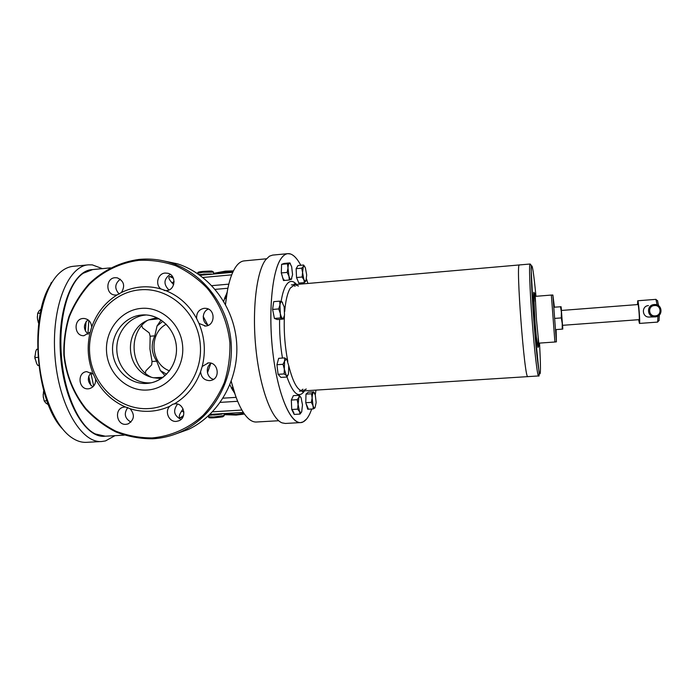 <?xml version="1.0" encoding="UTF-8"?>
<svg xmlns="http://www.w3.org/2000/svg" width="696" height="696" viewBox="0 0 696 696"><rect width="100%" height="100%" fill="white"/><g stroke="black" fill="none" stroke-linecap="round" stroke-linejoin="round"><path stroke-width="1.04" d="M244.453 414.059L236.249 415.068L224.138 414.659M213.55 273.354L225.452 271.127L233.43 270.883M243.974 413.38L235.935 414.364L224.086 413.972M213.515 274.059L225.252 271.866L233.064 271.631M119.242 294.077C114.318 288.701 114.666 283.742 120.295 279.2M116.98 294.982L114.657 295.026C105.374 294.182 105.74 278.113 115.049 277.704L117.241 277.826C123.984 280.923 125.376 285.821 121.417 292.52L116.98 294.982C105.026 302.551 96.596 313.27 91.698 327.12L90.193 332.192C86.722 346.53 87.766 360.519 93.334 374.178L95.578 378.963C102.477 391.926 112.404 401.253 125.358 406.951L130.109 408.717C136.642 410.797 143.324 411.64 150.136 411.24C156.948 410.814 163.499 409.144 169.781 406.255L172.86 404.228L174.966 403.819C183.962 402.784 187.372 417.696 178.846 420.793L176.288 421.393C168.954 422.185 164.334 411.414 169.781 406.255M88.244 334.245C83.268 329.504 83.172 324.684 87.957 319.777M90.193 332.192L83.877 335.724C74.028 336.246 73.245 318.872 83.102 318.472L84.059 318.455C88.705 319.151 91.254 322.039 91.698 327.12M92.916 386.837C87.478 382.652 86.896 377.867 91.15 372.473M95.578 378.963C95.883 384.114 93.76 387.35 89.218 388.699L88.357 388.812C78.491 389.899 76.769 372.464 86.661 371.62L93.334 374.178M130.926 422.115C124.715 418.409 123.662 413.546 127.794 407.525M130.109 408.717C135.05 414.807 134.363 419.871 128.064 423.925L126.019 424.334C116.684 425.326 114.014 409.335 123.157 407.23L125.358 406.951M181.038 419.401C173.904 415.695 172.739 410.588 177.55 404.089M200.596 371.664L202.197 366.479L208.321 362.921C218.109 361.755 220.823 378.267 211.192 380.381L209.653 380.642C204.224 380.364 201.205 377.371 200.596 371.664C195.393 385.801 186.632 396.546 174.322 403.889M213.559 379.311C206.512 377.806 204.937 366.705 211.279 363.269M198.969 323.423L196.62 318.542C196.368 312.808 198.899 309.398 204.232 308.302L205.964 308.354C215.682 309.198 215.299 325.719 205.555 326.024L198.969 323.423C204.798 337.421 205.877 351.767 202.197 366.479M208.348 325.276C201.596 322.753 201.614 311.547 208.382 309.076M165.839 290.65L161.002 288.988C154.851 284.707 157.809 273.363 165.178 273.05L167.927 273.284C176.714 275.207 175.453 290.284 166.492 290.615L165.839 290.65C179.107 296.052 189.364 305.353 196.62 318.542M168.937 289.988C163.273 284.229 163.708 279.018 170.242 274.346M152.137 437.932C170.816 436.27 188.546 428.475 202.988 415.442C211.915 405.899 219.023 394.945 224.312 382.591C228.392 369.698 230.245 356.413 229.88 342.736C227.722 322.352 219.719 303.247 206.973 287.944C197.716 278.539 187.276 271.127 175.662 265.715C163.621 261.592 151.345 259.799 138.843 260.33C120.269 262.775 103.086 271.179 89.358 284.377C80.919 293.947 74.246 304.752 69.348 316.793C65.589 329.286 63.893 342.11 64.267 355.264C66.459 375.248 73.637 392.988 85.808 408.5C94.569 417.887 104.565 425.447 115.806 431.172C127.525 435.687 139.635 437.941 152.137 437.932M152.598 438.793C162.968 438.21 172.912 435.644 182.43 431.111C213.35 416.347 233.708 380.216 231.194 343.372C228.74 306.518 203.719 273.432 171.094 262.931C160.602 259.565 149.962 258.399 139.174 259.417C120.417 261.887 103.06 270.379 89.201 283.707C80.675 293.373 73.941 304.291 68.991 316.445C65.198 329.069 63.484 342.014 63.867 355.299C66.076 375.475 73.324 393.388 85.608 409.057C94.465 418.54 104.557 426.17 115.901 431.955C127.742 436.522 139.974 438.802 152.598 438.793M173.208 434.852L188.59 429.354C219.075 414.807 239.137 379.242 236.657 342.98C234.248 306.71 209.592 274.146 177.436 263.801L160.906 260.348M147.456 320.404C127.846 333.053 130.326 367.61 151.537 377.31M148.726 408.578C178.376 407.056 202.962 377.206 200.317 344.964C198.125 312.695 169.38 286.882 139.835 289.84C110.255 292.329 87.104 322.065 89.662 353.333C91.785 384.644 119.103 410.57 148.726 408.578M161.002 288.988C154.355 287.074 147.639 286.413 140.836 287.013C134.041 287.648 127.568 289.484 121.417 292.52M296.566 284.455C292.859 280.192 289.423 280.384 286.247 285.021C284.038 288.466 282.332 293.938 281.114 301.446M298.471 286.021L294.782 284.612L290.319 288.074C287.509 292.642 285.63 300.498 284.673 311.634M295.113 286.308L293.129 285.142M301.107 390.673L302.89 389.212M279.618 319.351C279.348 332.305 280.297 345.207 282.454 358.057M286.935 376.849C293.12 394.162 299.01 398.825 304.604 390.83M284.403 315.836C283.733 331.131 284.873 346.312 287.813 361.381M288.727 365.609C292.92 382.348 297.618 390.795 302.821 390.943L306.249 389.003M50.121 285.456L51.382 282.411L51.983 282.358M41.299 308.885L38.906 311.112L37.662 313.348L40.377 313.113M37.662 313.348L37.358 318.055L38.358 322.639L38.811 322.605M38.358 322.639L38.715 323.37M37.662 320.151L37.314 316.576M37.975 357.335L34.852 357.57L35.757 351.332L36.67 349.288L37.549 349.218M34.852 357.57L36.688 363.651L37.88 365.504L38.767 365.435M34.991 358.858L34.8 356.317M43.761 390.848L43.509 391.63L43.97 391.596M43.509 391.63L43.204 396.32L44.205 400.931L46.928 400.748M44.205 400.931L45.771 402.967L48.476 404.837M43.37 397.738L43.187 394.232M561.394 310.459L562.516 325.319L639.145 319.655C639.763 319.995 638.563 304.108 638.006 304.543L561.359 310.459M561.489 310.451L561.098 306.736L553.851 307.223M560.532 306.701L561.385 312.252L561.289 317.915L554.564 318.42M561.289 317.915L562.237 323.51L562.229 329.138L555.538 329.626M562.229 329.138L562.786 329.043L562.612 325.319M561.098 306.736L562.786 329.043M198.891 274.502L212.463 274.154M200.439 275.042L199.639 275.033M221.954 413.955L209.009 415.329M209.505 414.868L210.888 414.625M145.334 373.152L145.812 370.864L151.676 364.904L152.024 361.485L149.927 348.948L150.136 336.246L149.275 332.914L142.602 327.912L141.74 325.615M86.043 321.656L85.356 331.018M88.714 376.162L90.776 385.262M93.69 386.019L90.819 372.778M87.931 334.036L88.818 320.456M110.551 267.864L92.698 269.57L83.242 273.25C68.399 283.028 58.368 318.081 61.396 355.56C63.98 393.197 79.196 426.526 95.395 433.982L105.287 436.201L124.236 435.139M141.227 308.389C161.542 306.457 181.151 324.223 182.656 346.303C184.457 368.358 167.719 388.873 147.334 390.021C126.976 391.5 108.045 373.682 106.575 352.054C104.818 330.452 120.878 309.998 141.227 308.389M150.806 382.817C133.884 384.079 118.111 369.289 116.884 351.297C115.414 333.323 128.821 316.332 145.734 315.036M146.839 383.418C129.778 384.679 113.866 369.75 112.639 351.602C111.16 333.462 124.671 316.315 141.723 315.001L146.438 314.975C161.933 316.045 175.357 330.313 176.419 347.052C177.619 363.773 166.222 379.703 151.015 382.835L146.839 383.418C163.917 382.426 177.906 365.235 176.401 346.773C175.14 328.303 158.758 313.409 141.723 315.001C124.671 316.315 111.16 333.462 112.639 351.602C113.866 369.75 129.778 384.679 146.839 383.418L151.015 382.835C166.222 379.703 177.619 363.773 176.419 347.052C175.357 330.313 161.933 316.045 146.438 314.975L141.723 315.001C124.662 316.315 111.151 333.462 112.639 351.602C113.866 369.759 129.778 384.679 146.839 383.418M161.176 378.641L153.433 377.737C148.248 376.745 143.82 374.526 140.157 371.081C128.63 360.537 127.081 340.561 136.964 328.338C140.07 324.38 144.115 321.526 149.092 319.769L156.878 317.689M203.215 316.419L207.756 324.997M210.679 363.66L207.451 372.899M225.408 295.983L226.496 295.965M231.263 381.356C236.127 400.365 241.964 412.885 248.776 418.922C251.369 421.124 253.892 422.15 256.363 422.011L278.687 420.732M266.446 258.79L244.183 260.887C241.721 261.113 239.38 262.514 237.153 265.08C231.368 272.014 227.488 285.142 225.513 304.465M161.081 320.03L157.052 325.945L154.816 335.829C150.754 344.624 151.38 353.072 156.713 361.172L160.393 370.603L165.083 375.675M224.634 298.079L225.626 298.419M233.691 390.282L232.699 390.421M149.092 319.769L153.868 318.516L158.514 318.498M162.559 377.693L158.383 378.276L153.433 377.737M173.652 284.673L171.912 282.75C168.832 279.235 168.11 277.165 169.763 276.521L172.608 276.738M182.804 417.182L180.334 417.731C178.611 417.313 179.011 415.147 181.534 411.214L183.065 408.9M226.252 297.679L224.921 297.27M231.89 389.003L233.125 388.411M172.625 277.8L173.591 278.731M183.64 415.068L182.987 416.025M180.334 417.731L182.865 416.043M181.534 411.214L183.883 411.962M172.495 277.808L169.763 276.521M174.104 281.689L171.912 282.75M284.272 280.027C283.324 279.583 282.541 277.817 281.923 274.746M275.886 318.994L275.155 318.403M265.672 259.756L265.637 259.808C256.493 271.64 251.9 309.885 255.919 348.827C259.869 387.803 271.449 418.888 282.028 422.855M300.803 265.28C297.488 259.016 294.06 255.249 290.536 253.996L287.84 253.657L272.606 255.101L269.439 256.18L265.646 259.799C256.502 271.631 251.909 309.877 255.928 348.827C259.878 387.811 271.457 418.896 282.037 422.863L285.325 423.455L300.611 422.594L303.221 421.863L306.588 419.018M290.536 253.996L290.528 253.988C287.231 252.9 284.133 254.345 281.245 258.346C272.066 270.735 267.995 312.895 272.989 353.707C277.904 394.589 290.397 423.664 300.611 422.594M287.84 253.657C285.508 253.875 283.307 255.441 281.228 258.338C271.64 271.223 267.751 316.863 273.676 358.936C279.514 401.096 293.103 427.622 303.221 421.854C305.849 420.471 308.18 417.47 310.225 412.858L311.73 409.013M308.154 408.387L306.327 404.228M315.236 394.858L315.984 390.108M307.928 283.463L306.527 279.044M293.964 413.12L292.137 409.483M527.994 376.545L527.855 376.623C524.601 380.86 515.553 261.244 519.416 264.941L519.581 265.019M536.024 296.296L535.355 293.399L535.137 296.365L551.354 295.06L554.903 342.006L538.669 343.154L539.339 346.103L539.565 343.093M554.416 307.18L552.868 295.017L556.4 341.832L554.903 342.006M556.113 329.591L556.4 341.832M551.354 295.06L552.868 295.017M291.389 284.908L519.416 264.941C515.553 261.244 524.601 380.86 527.855 376.623L299.419 391.161M532.597 303.117L532.623 303.839M114.997 435.652L105.479 440.925L101.773 441.508C81.441 443.517 58.542 405.081 54.967 356.213C51.156 307.354 68.017 265.915 88.418 264.845L92.316 264.88L102.373 268.647M62.37 428.762C35.461 401 28.954 314.862 51.373 283.368M92.307 269.604C72.958 270.161 56.959 309.442 60.578 355.786C63.962 402.149 85.686 438.576 104.896 436.218M88.418 264.845L73.289 266.307C68.095 266.803 63.179 269.343 58.525 273.911C44.579 287.613 35.983 321.595 38.706 357.44C41.403 393.292 55.01 425.595 70.853 437.036C76.142 440.855 81.388 442.63 86.591 442.334L101.773 441.508M657.511 300.655L658.599 305.701M659.321 315.07L659.025 320.56M637.501 304.578L637.719 300.768L655.937 299.35L657.12 304.926M657.981 316.062L657.65 322.091M648.472 305.57C641.094 306.04 642.077 317.767 649.429 317.019L654.64 316.906M637.727 300.768C638.554 300.098 640.355 323.971 639.441 323.431L638.641 319.69M655.223 315.853C662.148 315.592 661.322 304.77 654.44 305.553C647.541 305.831 648.35 316.61 655.223 315.853M654.292 304.535C662.54 303.595 663.523 316.567 655.223 316.889L655.119 316.889C647.062 317.672 646.01 305.109 654.083 304.552L654.292 304.535M301.707 268.169L303.317 266.533L302.577 272.536L303.917 279.775L305.692 281.288L305.97 280.923L304.387 282.611L303.917 279.775L302.108 277.025L302.577 272.536L301.707 268.169L296.139 268.673L298.053 265.533L303.578 265.019L304.839 266.725M305.97 280.923L306.692 274.946L305.37 267.777L304.3 266.142L303.317 266.533L303.578 265.019M302.108 277.025L296.531 277.521L296.139 268.673M304.387 282.611L298.845 283.098L296.531 277.521M291.781 278.861L289.31 280.018L288.936 276.164L287.144 272.406L281.288 272.936L281.602 264.341L284.099 263.445L289.884 262.905L290.476 263.888M287.144 272.406L287.996 268.03L287.439 263.801L281.602 264.341M289.31 280.018L283.49 280.54L281.288 272.936M287.439 263.801L289.884 262.905M287.996 268.03L288.936 276.164C289.658 278.583 290.423 279.679 291.233 279.444L292.572 274.668L291.65 266.638L289.962 263.366L289.371 263.288C288.579 263.68 288.118 265.263 287.996 268.03M283.925 317.489L283.281 319.055L280.471 317.95L274.415 318.437L272.615 309.442L273.711 301.655L279.749 301.142L282.55 302.308M280.471 317.95L280.305 313.391L278.687 308.937L272.615 309.442M283.281 319.055L277.278 319.534L274.415 318.437M278.687 308.937L279.949 304.97L279.749 301.142M280.305 313.391C280.914 316.288 281.68 317.976 282.602 318.446L283.394 318.281L284.516 315.114L284.151 306.805L281.889 301.716C280.975 301.411 280.323 302.49 279.949 304.97L280.305 313.391M288.179 374.709L286.943 377.014L280.923 377.415L278.087 374.335L276.938 364.721L278.67 358.327L284.699 357.892L286.822 359.449L286.456 359.127L284.594 361.033L284.699 357.892M286.943 377.014L286.282 375.431L284.151 373.926L278.087 374.335M284.151 373.926L284.316 369.063L283.02 364.295L276.938 364.721M283.02 364.295L284.594 361.033L284.316 369.063L286.282 375.431L287.57 375.649L288.492 373.735L288.753 365.8L286.822 359.449M300.028 414.077L299.515 411.588L301.177 412.598L301.716 411.788L300.028 414.077L294.199 414.425L291.728 409.5L291.32 400.043L293.373 395.65L299.193 395.285L300.907 397.399M297.175 399.687L298.889 397.433L298.088 404.376L299.515 411.588L297.592 409.152L298.088 404.376L297.175 399.687L291.32 400.043M301.716 411.788L302.49 404.889L301.09 397.747L300.254 396.624L298.889 397.433L299.193 395.285M297.592 409.152L291.728 409.5M313.687 391.848L308.163 392.196L305.988 394.136L311.564 393.788L313.687 391.848L314.522 393.214M311.356 402.375L312.13 398.034L313 405.611C313.618 407.612 314.27 408.369 314.957 407.891L313.287 408.917L313 405.611L311.356 402.375L305.77 402.714L305.988 394.136M315.01 407.839L316.149 402.566L315.305 395.076L314.053 392.701L313.296 392.77C312.617 393.501 312.226 395.258 312.13 398.034L311.564 393.788M313.287 408.917L307.728 409.248L305.77 402.714M198.055 273.928L197.995 273.163L202.962 272.232L213.454 272.145M213.576 273.702L213.446 271.988L211.862 271.075L203.18 271.405C212.115 270.848 214.359 270.988 209.948 271.832M200.579 275.242L200.257 274.781L203.841 274.102L211.471 274.041M200.17 274.746L203.815 274.05L211.367 274.25M224.208 415.529L213.811 416.982L208.765 416.834L208.678 415.642M210.671 414.947L222.067 414.059L214.403 415.016L210.757 414.894L211.027 414.355M220.336 416.399C225.417 416.495 223.364 416.956 214.177 417.765M160.393 370.603L166.596 374.231M162.864 321.291L157.052 325.945M166.231 324.24C148.405 333.462 150.571 364.217 169.519 370.837M148.857 319.856L159.071 318.803M152.024 361.485L156.713 361.172M150.136 336.246L154.816 335.829M153.677 377.789L163.081 377.31M211.836 285.656L228.793 284.142M231.681 274.85L202.884 277.478M212.541 411.815L241.886 410.048M237.64 401.288L220.275 402.375M200.004 275.303L232.76 272.301L199.996 275.294M243.339 412.423L209.975 414.407L243.339 412.423M225.478 304.396L227.618 289.466M234.7 393.405L229.88 384.905M235.692 396.241L231.229 381.434M227.862 288.257L215.186 289.371M223.668 301.229L227.07 292.416M223.068 398.173L236.092 397.355M535.885 295.374C533.702 272.997 532.214 263.332 531.413 266.385C530.831 270.935 531.805 294.051 533.762 319.916C535.72 345.816 538.226 368.915 539.504 373.378C540.748 376.327 540.775 366.557 539.565 344.068M532.118 320.038C534.415 350.793 537.495 376.875 538.573 375.944C539.096 376.623 539.261 375.431 539.061 372.351L533.745 319.916L531.135 268.552C531.422 265.985 531.083 264.471 530.117 264.01C528.908 263.253 529.778 289.362 532.118 320.038M535.233 296.357L536.477 319.769L538.765 343.145M535.372 301.62C533.371 282.576 532.91 294.408 534.867 319.882C536.764 345.416 539.008 357.144 538.121 337.969M114.657 295.026L115.954 295.087M123.157 407.23L124.358 406.995M172.86 404.228L174.713 403.837M207.573 363.016L208.313 362.921M204.624 326.041L205.537 326.024M164.204 290.502L166.214 290.632M177.436 263.801L171.094 262.931M188.59 429.354L182.43 431.111M151.015 382.835C166.222 379.703 177.619 363.773 176.419 347.052C175.357 330.313 161.933 316.054 146.438 314.975M295.704 284.534L294.234 283.898L294.782 284.612M302.821 390.943L302.386 391.735L303.743 390.891M561.159 308.624L560.732 307.623M562.559 327.172L562.281 328.234M197.986 272.997C197.099 272.319 198.83 271.788 203.18 271.405M208.774 416.991C208.052 417.809 209.853 418.07 214.15 417.774L222.764 416.817L224.216 415.686L224.086 413.963M232.899 387.646L231.255 387.803M226.47 296.131L225.382 296.061M233.647 390.125L232.638 390.334M232.56 387.672L231.481 388.238M224.625 298.097L225.574 298.419M226.156 298.384L224.504 298.48M535.355 293.399L534.163 293.26L533.71 294.53L534.893 319.882C535.946 335.185 537.042 344.024 538.173 346.417L539.339 346.103M527.855 376.623L538.573 375.944M519.416 264.941L530.117 264.01M657.729 300.924L656.171 299.654M659.19 320.264L657.842 321.761M639.441 323.431L657.659 322.091M304.3 266.142L303.587 265.028M283.394 318.281L283.176 318.811M287.57 375.649L287.048 376.849M300.254 396.624L299.898 396.024M314.053 392.701L313.696 392.109"/></g></svg>
